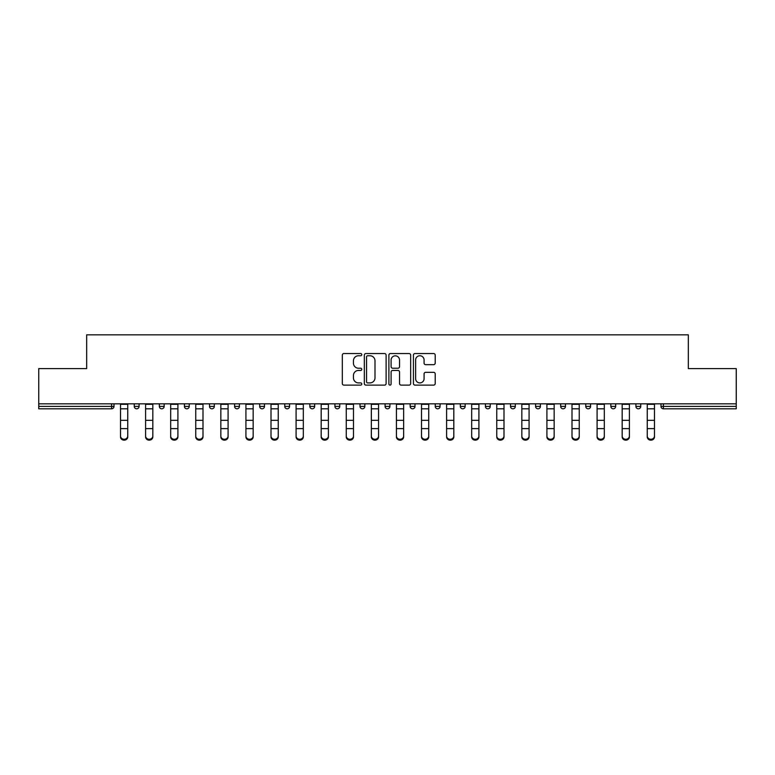 <?xml version="1.0" encoding="UTF-8"?>
<svg xmlns="http://www.w3.org/2000/svg" width="775" height="775" viewBox="0 0 775 775"><rect width="100%" height="100%" fill="white"/><g stroke="black" fill="none" stroke-linecap="round" stroke-linejoin="round"><path stroke-width="1.16" d="M361.77 354.65A1.104 1.104 0 0 0 360.666 353.545L343.897 353.545A1.579 1.579 0 0 0 342.327 355.124L342.327 383.538A1.579 1.579 0 0 0 343.897 385.117L360.666 385.117A1.104 1.104 0 0 0 361.77 384.012A1.104 1.104 0 0 0 360.666 382.908L358.496 382.908A5.047 5.047 0 0 1 353.448 377.851L353.448 375.488A5.047 5.047 0 0 1 358.496 370.44L360.666 370.44A1.104 1.104 0 0 0 361.77 369.326A1.104 1.104 0 0 0 360.666 368.222L358.496 368.222A5.047 5.047 0 0 1 353.448 363.175L353.448 360.811A5.047 5.047 0 0 1 358.496 355.754L360.666 355.754A1.104 1.104 0 0 0 361.77 354.65M433.622 364.676A1.579 1.579 0 0 0 435.201 363.097L435.201 355.124A1.579 1.579 0 0 0 433.622 353.545L415.003 353.545A1.579 1.579 0 0 0 413.424 355.124L413.424 383.538A1.579 1.579 0 0 0 415.003 385.117L433.622 385.117A1.579 1.579 0 0 0 435.201 383.538L435.201 373.908A1.579 1.579 0 0 0 433.622 372.329L425.649 372.329A1.579 1.579 0 0 0 424.08 373.908L424.08 378.684A4.224 4.224 0 0 1 419.856 382.908A4.224 4.224 0 0 1 415.632 378.684L415.632 359.978A4.224 4.224 0 0 1 419.856 355.754A4.224 4.224 0 0 1 424.08 359.978L424.08 363.097A1.579 1.579 0 0 0 425.649 364.676L433.622 364.676M38.75 403.823L38.75 368.609L86.664 368.609L86.664 334.839L688.336 334.839L688.336 368.609L736.25 368.609L736.25 403.823L38.75 403.823L38.75 406.391L111.59 406.391L111.59 403.823M386.115 355.124A1.579 1.579 0 0 0 384.545 353.545L365.916 353.545A1.579 1.579 0 0 0 364.337 355.124L364.337 383.538A1.579 1.579 0 0 0 365.916 385.117L384.545 385.117A1.579 1.579 0 0 0 386.115 383.538L386.115 355.124M390.455 353.545L409.084 353.545A1.579 1.579 0 0 1 410.663 355.124L410.663 383.538A1.579 1.579 0 0 1 409.084 385.117L401.111 385.117A1.579 1.579 0 0 1 399.532 383.538L399.532 372.01A1.579 1.579 0 0 0 397.953 370.44L392.673 370.44A1.579 1.579 0 0 0 391.094 372.01L391.094 384.012A1.104 1.104 0 0 1 389.99 385.117A1.104 1.104 0 0 1 388.885 384.012L388.885 355.124A1.579 1.579 0 0 1 390.455 353.545M111.59 408.803A2.412 2.412 0 0 0 114.003 406.391L111.59 406.391L111.59 408.803A2.412 2.412 0 0 0 114.003 406.391L114.003 403.823L114.003 406.391A2.412 2.412 0 0 1 111.59 408.803L38.75 408.803L38.75 406.391M736.25 403.823L736.25 408.803L663.41 408.803A2.412 2.412 0 0 1 660.998 406.391L660.998 403.823L660.998 406.391L736.25 406.391M134.259 403.823L134.259 406.391L134.259 403.823M136.671 408.803A2.412 2.412 0 0 1 134.259 406.391A2.412 2.412 0 0 0 136.671 408.803A2.412 2.412 0 0 0 139.083 406.391L139.083 403.823L139.083 406.391A2.412 2.412 0 0 1 136.671 408.803A2.412 2.412 0 0 1 134.259 406.391L139.083 406.391A2.412 2.412 0 0 1 136.671 408.803M159.34 403.823L159.34 406.391L159.34 403.823M164.164 403.823L164.164 406.391L164.164 403.823M184.421 403.823L184.421 406.391L184.421 403.823M189.245 403.823L189.245 406.391A2.412 2.412 0 0 1 186.833 408.803A2.412 2.412 0 0 1 184.421 406.391A2.412 2.412 0 0 0 186.833 408.803A2.412 2.412 0 0 0 189.245 406.391A2.412 2.412 0 0 1 186.833 408.803A2.412 2.412 0 0 1 184.421 406.391L189.245 406.391M209.512 403.823L209.512 406.391L209.512 403.823M214.326 403.823L214.326 406.391L214.326 403.823M234.593 403.823L234.593 406.391L234.593 403.823M239.417 403.823L239.417 406.391L239.417 403.823M264.498 403.823L264.498 406.391L259.673 406.391A2.412 2.412 0 0 0 262.086 408.803A2.412 2.412 0 0 1 259.673 406.391L259.673 403.823M284.754 403.823L284.754 406.391L284.754 403.823M289.579 403.823L289.579 406.391L289.579 403.823M309.835 403.823L309.835 406.391L309.835 403.823M314.66 403.823L314.66 406.391L314.66 403.823M334.926 403.823L334.926 406.391L334.926 403.823M339.75 403.823L339.75 406.391A2.412 2.412 0 0 1 337.338 408.803A2.412 2.412 0 0 1 334.926 406.391A2.412 2.412 0 0 0 337.338 408.803A2.412 2.412 0 0 1 334.926 406.391L339.75 406.391A2.412 2.412 0 0 1 337.338 408.803M360.007 403.823L360.007 406.391L360.007 403.823M364.831 403.823L364.831 406.391L364.831 403.823M385.088 403.823L385.088 406.391L385.088 403.823M389.912 403.823L389.912 406.391A2.412 2.412 0 0 1 387.5 408.803A2.412 2.412 0 0 1 385.088 406.391L389.912 406.391A2.412 2.412 0 0 1 387.5 408.803A2.412 2.412 0 0 0 389.912 406.391M410.169 403.823L410.169 406.391L410.169 403.823M414.993 403.823L414.993 406.391L414.993 403.823M435.25 403.823L435.25 406.391L435.25 403.823M440.074 403.823L440.074 406.391L440.074 403.823M465.165 403.823L465.165 406.391A2.412 2.412 0 0 1 462.752 408.803A2.412 2.412 0 0 1 460.34 406.391L460.34 403.823M490.246 403.823L490.246 406.391A2.412 2.412 0 0 1 487.833 408.803A2.412 2.412 0 0 1 485.421 406.391L485.421 403.823M515.327 403.823L515.327 406.391A2.412 2.412 0 0 1 512.914 408.803A2.412 2.412 0 0 1 510.502 406.391L510.502 403.823M540.408 403.823L540.408 406.391A2.412 2.412 0 0 1 537.995 408.803A2.412 2.412 0 0 1 535.583 406.391L535.583 403.823M563.076 408.803A2.412 2.412 0 0 0 565.488 406.391L565.488 403.823L565.488 406.391A2.412 2.412 0 0 1 563.076 408.803A2.412 2.412 0 0 1 560.674 406.391L560.674 403.823M590.579 403.823L590.579 406.391A2.412 2.412 0 0 1 588.167 408.803A2.412 2.412 0 0 1 585.755 406.391L585.755 403.823M610.836 403.823L610.836 406.391L610.836 403.823M615.66 403.823L615.66 406.391A2.412 2.412 0 0 1 613.248 408.803A2.412 2.412 0 0 1 610.836 406.391L615.66 406.391A2.412 2.412 0 0 1 613.248 408.803M638.329 408.803A2.412 2.412 0 0 0 640.741 406.391L640.741 403.823L640.741 406.391A2.412 2.412 0 0 1 638.329 408.803A2.412 2.412 0 0 1 635.917 406.391L635.917 403.823M161.752 408.803A2.412 2.412 0 0 1 159.34 406.391A2.412 2.412 0 0 0 161.752 408.803A2.412 2.412 0 0 0 164.164 406.391A2.412 2.412 0 0 1 161.752 408.803A2.412 2.412 0 0 1 159.34 406.391L164.164 406.391A2.412 2.412 0 0 1 161.752 408.803M211.924 408.803A2.412 2.412 0 0 1 209.512 406.391A2.412 2.412 0 0 0 211.924 408.803A2.412 2.412 0 0 0 214.326 406.391A2.412 2.412 0 0 1 211.924 408.803A2.412 2.412 0 0 1 209.512 406.391L214.326 406.391A2.412 2.412 0 0 1 211.924 408.803M237.005 408.803A2.412 2.412 0 0 1 234.593 406.391A2.412 2.412 0 0 0 237.005 408.803A2.412 2.412 0 0 0 239.417 406.391A2.412 2.412 0 0 1 237.005 408.803A2.412 2.412 0 0 1 234.593 406.391L239.417 406.391A2.412 2.412 0 0 1 237.005 408.803M262.086 408.803A2.412 2.412 0 0 0 264.498 406.391A2.412 2.412 0 0 1 262.086 408.803A2.412 2.412 0 0 1 259.673 406.391M287.167 408.803A2.412 2.412 0 0 1 284.754 406.391A2.412 2.412 0 0 0 287.167 408.803A2.412 2.412 0 0 0 289.579 406.391A2.412 2.412 0 0 1 287.167 408.803A2.412 2.412 0 0 1 284.754 406.391L289.579 406.391A2.412 2.412 0 0 1 287.167 408.803M312.248 408.803A2.412 2.412 0 0 1 309.835 406.391L314.66 406.391A2.412 2.412 0 0 1 312.248 408.803A2.412 2.412 0 0 0 314.66 406.391A2.412 2.412 0 0 1 312.248 408.803M362.419 408.803A2.412 2.412 0 0 1 360.007 406.391A2.412 2.412 0 0 0 362.419 408.803A2.412 2.412 0 0 0 364.831 406.391A2.412 2.412 0 0 1 362.419 408.803A2.412 2.412 0 0 1 360.007 406.391L364.831 406.391A2.412 2.412 0 0 1 362.419 408.803M412.581 408.803A2.412 2.412 0 0 1 410.169 406.391L414.993 406.391A2.412 2.412 0 0 1 412.581 408.803A2.412 2.412 0 0 0 414.993 406.391M437.662 408.803A2.412 2.412 0 0 1 435.25 406.391A2.412 2.412 0 0 0 437.662 408.803A2.412 2.412 0 0 0 440.074 406.391A2.412 2.412 0 0 1 437.662 408.803A2.412 2.412 0 0 1 435.25 406.391L440.074 406.391A2.412 2.412 0 0 1 437.662 408.803M367.65 355.754A1.104 1.104 0 0 0 366.546 356.858L366.546 381.804A1.104 1.104 0 0 0 367.65 382.908L369.946 382.908A5.047 5.047 0 0 0 374.993 377.851L374.993 360.811A5.047 5.047 0 0 0 369.946 355.754L367.65 355.754M399.532 360.055A4.224 4.224 0 0 0 395.308 355.841A4.224 4.224 0 0 0 391.094 360.055L391.094 366.653A1.579 1.579 0 0 0 392.673 368.222L397.953 368.222A1.579 1.579 0 0 0 399.532 366.653L399.532 360.055M120.513 429.495L120.513 435.996A3.613 3.284 0 0 0 124.126 439.28A3.613 3.284 0 0 0 127.749 435.996L127.749 436.877A3.613 3.284 180 0 1 124.126 440.161A3.613 3.284 180 0 1 120.513 436.877M127.749 429.495L127.749 436.877M127.749 435.996L127.749 403.823M120.513 435.996L120.513 403.823M145.593 429.495L145.593 435.996A3.613 3.284 0 0 0 149.207 439.28A3.613 3.284 0 0 0 152.83 435.996L152.83 436.877A3.613 3.284 180 0 1 149.207 440.161A3.613 3.284 180 0 1 145.593 436.877M152.83 429.495L152.83 436.877M170.674 429.495L170.674 435.996A3.613 3.284 0 0 0 174.297 439.28A3.613 3.284 0 0 0 177.911 435.996L177.911 436.877A3.613 3.284 180 0 1 174.297 440.161A3.613 3.284 180 0 1 170.674 436.877M177.911 429.495L177.911 436.877M195.755 429.495L195.755 435.996A3.613 3.284 0 0 0 199.378 439.28A3.613 3.284 0 0 0 202.992 435.996L202.992 436.877A3.613 3.284 180 0 1 199.378 440.161A3.613 3.284 180 0 1 195.755 436.877M202.992 429.495L202.992 436.877M220.846 429.495L220.846 435.996A3.613 3.284 0 0 0 224.459 439.28A3.613 3.284 0 0 0 228.083 435.996L228.083 436.877A3.613 3.284 180 0 1 224.459 440.161A3.613 3.284 180 0 1 220.846 436.877M228.083 429.495L228.083 436.877M245.927 429.495L245.927 435.996A3.613 3.284 0 0 0 249.54 439.28A3.613 3.284 0 0 0 253.163 435.996L253.163 436.877A3.613 3.284 180 0 1 249.54 440.161A3.613 3.284 180 0 1 245.927 436.877M253.163 429.495L253.163 436.877M152.83 435.996L152.83 403.823M145.593 435.996L145.593 403.823M177.911 435.996L177.911 403.823M170.674 435.996L170.674 403.823M202.992 435.996L202.992 403.823M195.755 435.996L195.755 403.823M228.083 435.996L228.083 403.823M220.846 435.996L220.846 403.823M253.163 435.996L253.163 403.823M245.927 435.996L245.927 403.823M271.008 429.495L271.008 435.996A3.613 3.284 0 0 0 274.631 439.28A3.613 3.284 0 0 0 278.244 435.996L278.244 436.877A3.613 3.284 180 0 1 274.631 440.161A3.613 3.284 180 0 1 271.008 436.877M278.244 429.495L278.244 436.877M278.244 435.996L278.244 403.823M271.008 435.996L271.008 403.823M296.089 429.495L296.089 435.996A3.613 3.284 0 0 0 299.712 439.28A3.613 3.284 0 0 0 303.325 435.996L303.325 436.877A3.613 3.284 180 0 1 299.712 440.161A3.613 3.284 180 0 1 296.089 436.877M303.325 429.495L303.325 436.877M303.325 435.996L303.325 403.823M296.089 435.996L296.089 403.823M321.179 429.495L321.179 435.996A3.613 3.284 0 0 0 324.793 439.28A3.613 3.284 0 0 0 328.406 435.996L328.406 436.877A3.613 3.284 180 0 1 324.793 440.161A3.613 3.284 180 0 1 321.179 436.877M328.406 429.495L328.406 436.877M328.406 435.996L328.406 403.823M321.179 435.996L321.179 403.823M346.26 429.495L346.26 435.996A3.613 3.284 0 0 0 349.874 439.28A3.613 3.284 0 0 0 353.497 435.996L353.497 436.877A3.613 3.284 180 0 1 349.874 440.161A3.613 3.284 180 0 1 346.26 436.877M353.497 429.495L353.497 436.877M353.497 435.996L353.497 403.823M346.26 435.996L346.26 403.823M371.341 429.495L371.341 435.996A3.613 3.284 0 0 0 374.955 439.28A3.613 3.284 0 0 0 378.578 435.996L378.578 436.877A3.613 3.284 180 0 1 374.955 440.161A3.613 3.284 180 0 1 371.341 436.877M378.578 429.495L378.578 436.877M378.578 435.996L378.578 403.823M371.341 435.996L371.341 403.823M396.422 429.495L396.422 435.996A3.613 3.284 0 0 0 400.045 439.28A3.613 3.284 0 0 0 403.659 435.996L403.659 436.877A3.613 3.284 180 0 1 400.045 440.161A3.613 3.284 180 0 1 396.422 436.877M403.659 429.495L403.659 436.877M403.659 435.996L403.659 403.823M396.422 435.996L396.422 403.823M421.503 429.495L421.503 435.996A3.613 3.284 0 0 0 425.126 439.28A3.613 3.284 0 0 0 428.74 435.996L428.74 436.877A3.613 3.284 180 0 1 425.126 440.161A3.613 3.284 180 0 1 421.503 436.877M428.74 429.495L428.74 436.877M428.74 435.996L428.74 403.823M421.503 435.996L421.503 403.823M446.594 429.495L446.594 435.996A3.613 3.284 0 0 0 450.207 439.28A3.613 3.284 0 0 0 453.821 435.996L453.821 436.877A3.613 3.284 180 0 1 450.207 440.161A3.613 3.284 180 0 1 446.594 436.877M453.821 429.495L453.821 436.877M453.821 435.996L453.821 403.823M446.594 435.996L446.594 403.823M471.675 429.495L471.675 435.996A3.613 3.284 0 0 0 475.288 439.28A3.613 3.284 0 0 0 478.911 435.996L478.911 436.877A3.613 3.284 180 0 1 475.288 440.161A3.613 3.284 180 0 1 471.675 436.877M478.911 429.495L478.911 436.877M478.911 435.996L478.911 403.823M471.675 435.996L471.675 403.823M496.756 429.495L496.756 435.996A3.613 3.284 0 0 0 500.369 439.28A3.613 3.284 0 0 0 503.992 435.996L503.992 436.877A3.613 3.284 180 0 1 500.369 440.161A3.613 3.284 180 0 1 496.756 436.877M503.992 429.495L503.992 436.877M503.992 435.996L503.992 403.823M496.756 435.996L496.756 403.823M521.837 429.495L521.837 435.996A3.613 3.284 0 0 0 525.46 439.28A3.613 3.284 0 0 0 529.073 435.996L529.073 436.877A3.613 3.284 180 0 1 525.46 440.161A3.613 3.284 180 0 1 521.837 436.877M529.073 429.495L529.073 436.877M529.073 435.996L529.073 403.823M521.837 435.996L521.837 403.823M546.917 429.495L546.917 435.996A3.613 3.284 0 0 0 550.541 439.28A3.613 3.284 0 0 0 554.154 435.996L554.154 436.877A3.613 3.284 180 0 1 550.541 440.161A3.613 3.284 180 0 1 546.917 436.877M554.154 429.495L554.154 436.877M554.154 435.996L554.154 403.823M546.917 435.996L546.917 403.823M572.008 429.495L572.008 435.996A3.613 3.284 0 0 0 575.622 439.28A3.613 3.284 0 0 0 579.245 435.996L579.245 436.877A3.613 3.284 180 0 1 575.622 440.161A3.613 3.284 180 0 1 572.008 436.877M579.245 429.495L579.245 436.877M579.245 435.996L579.245 403.823M572.008 435.996L572.008 403.823M597.089 429.495L597.089 435.996A3.613 3.284 0 0 0 600.702 439.28A3.613 3.284 0 0 0 604.326 435.996L604.326 436.877A3.613 3.284 180 0 1 600.702 440.161A3.613 3.284 180 0 1 597.089 436.877M604.326 429.495L604.326 436.877M604.326 435.996L604.326 403.823M597.089 435.996L597.089 403.823M622.17 429.495L622.17 435.996A3.613 3.284 0 0 0 625.793 439.28A3.613 3.284 0 0 0 629.407 435.996L629.407 436.877A3.613 3.284 180 0 1 625.793 440.161A3.613 3.284 180 0 1 622.17 436.877M629.407 429.495L629.407 436.877M629.407 435.996L629.407 403.823M622.17 435.996L622.17 403.823M647.251 429.495L647.251 435.996A3.613 3.284 0 0 0 650.874 439.28A3.613 3.284 0 0 0 654.488 435.996L654.488 436.877A3.613 3.284 180 0 1 650.874 440.161A3.613 3.284 180 0 1 647.251 436.877M654.488 429.495L654.488 436.877M654.488 435.996L654.488 403.823M647.251 435.996L647.251 403.823M663.41 403.823L663.41 408.803M462.752 408.803A2.412 2.412 0 0 0 465.165 406.391L460.34 406.391M487.833 408.803A2.412 2.412 0 0 0 490.246 406.391L485.421 406.391M512.914 408.803A2.412 2.412 0 0 0 515.327 406.391L510.502 406.391M537.995 408.803A2.412 2.412 0 0 0 540.408 406.391L535.583 406.391M565.488 406.391L560.674 406.391M588.167 408.803A2.412 2.412 0 0 0 590.579 406.391L585.755 406.391M640.741 406.391L635.917 406.391M120.513 420.312L127.749 420.312M120.513 428.614L127.749 428.614M120.513 408.803L127.749 408.803M120.513 404.308L127.749 404.308M145.593 420.312L152.83 420.312M145.593 428.614L152.83 428.614M145.593 408.803L152.83 408.803M145.593 404.308L152.83 404.308M170.674 420.312L177.911 420.312M170.674 428.614L177.911 428.614M170.674 408.803L177.911 408.803M170.674 404.308L177.911 404.308M195.755 420.312L202.992 420.312M195.755 428.614L202.992 428.614M195.755 408.803L202.992 408.803M195.755 404.308L202.992 404.308M220.846 420.312L228.083 420.312M220.846 428.614L228.083 428.614M220.846 408.803L228.083 408.803M220.846 404.308L228.083 404.308M245.927 420.312L253.163 420.312M245.927 428.614L253.163 428.614M245.927 408.803L253.163 408.803M245.927 404.308L253.163 404.308M271.008 420.312L278.244 420.312M271.008 428.614L278.244 428.614M271.008 408.803L278.244 408.803M271.008 404.308L278.244 404.308M296.089 420.312L303.325 420.312M296.089 428.614L303.325 428.614M296.089 408.803L303.325 408.803M296.089 404.308L303.325 404.308M321.179 420.312L328.406 420.312M321.179 428.614L328.406 428.614M321.179 408.803L328.406 408.803M321.179 404.308L328.406 404.308M346.26 420.312L353.497 420.312M346.26 428.614L353.497 428.614M346.26 408.803L353.497 408.803M346.26 404.308L353.497 404.308M371.341 420.312L378.578 420.312M371.341 428.614L378.578 428.614M371.341 408.803L378.578 408.803M371.341 404.308L378.578 404.308M396.422 420.312L403.659 420.312M396.422 428.614L403.659 428.614M396.422 408.803L403.659 408.803M396.422 404.308L403.659 404.308M421.503 420.312L428.74 420.312M421.503 428.614L428.74 428.614M421.503 408.803L428.74 408.803M421.503 404.308L428.74 404.308M446.594 420.312L453.821 420.312M446.594 428.614L453.821 428.614M446.594 408.803L453.821 408.803M446.594 404.308L453.821 404.308M471.675 420.312L478.911 420.312M471.675 428.614L478.911 428.614M471.675 408.803L478.911 408.803M471.675 404.308L478.911 404.308M496.756 420.312L503.992 420.312M496.756 428.614L503.992 428.614M496.756 408.803L503.992 408.803M496.756 404.308L503.992 404.308M521.837 420.312L529.073 420.312M521.837 428.614L529.073 428.614M521.837 408.803L529.073 408.803M521.837 404.308L529.073 404.308M546.917 420.312L554.154 420.312M546.917 428.614L554.154 428.614M546.917 408.803L554.154 408.803M546.917 404.308L554.154 404.308M572.008 420.312L579.245 420.312M572.008 428.614L579.245 428.614M572.008 408.803L579.245 408.803M572.008 404.308L579.245 404.308M597.089 420.312L604.326 420.312M597.089 428.614L604.326 428.614M597.089 408.803L604.326 408.803M597.089 404.308L604.326 404.308M622.17 420.312L629.407 420.312M622.17 428.614L629.407 428.614M622.17 408.803L629.407 408.803M622.17 404.308L629.407 404.308M647.251 420.312L654.488 420.312M647.251 428.614L654.488 428.614M647.251 408.803L654.488 408.803M647.251 404.308L654.488 404.308"/></g></svg>
